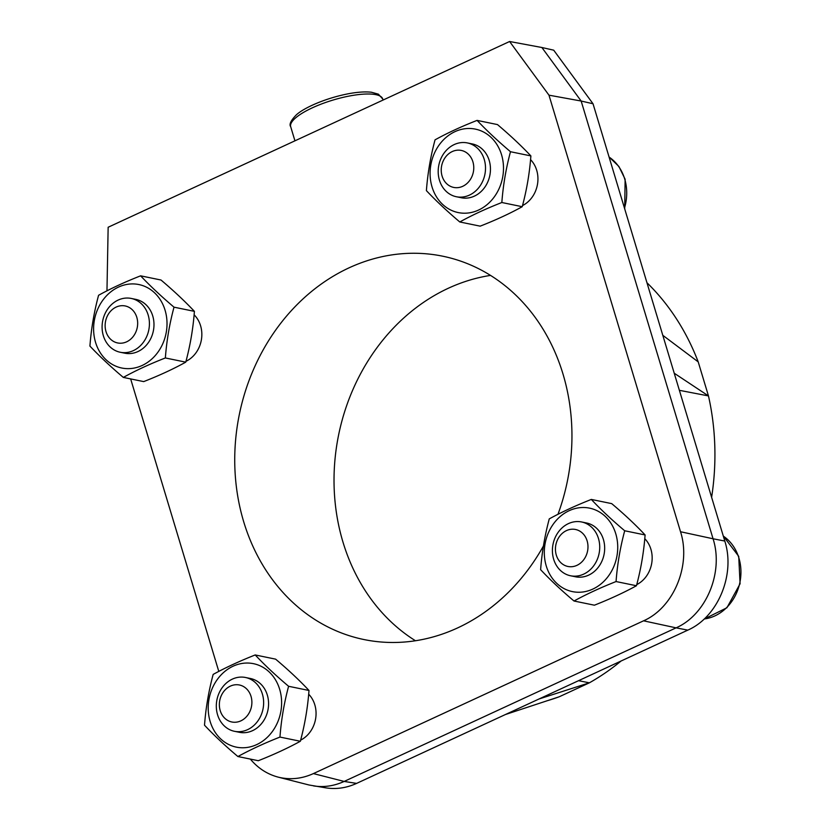 <?xml version="1.0" encoding="UTF-8"?>
<svg xmlns="http://www.w3.org/2000/svg" width="830" height="830" viewBox="0 0 830 830"><rect width="100%" height="100%" fill="white"/><g stroke="black" fill="none" stroke-linecap="round" stroke-linejoin="round"><path stroke-width="1.25" d="M593.025 103.76L581.156 101.032L541.886 47.507L553.714 50.184L593.025 103.76L724.798 541.046C735.598 574.526 717.971 616.981 687.821 630.126L356.599 783.396C346.577 787.961 336.389 789.455 326.024 787.888L309.03 784.993L278.257 777.15C290.064 780.034 301.778 778.851 313.398 773.591L344.17 781.435L676.087 627.854L643.551 620.819L313.398 773.591M578.552 680.693L589.383 682.82L539.012 698.985M646.954 282.729A240.306 205.55 101.6 0 1 698.206 361.88L662.807 335.32M106.966 290.832L108.149 227.254L509.599 41.5L548.972 95.17L680.527 531.74L713.063 538.774L581.156 101.032L548.972 95.17M541.886 47.507L509.599 41.5M674.23 373.23L708.467 395.92L698.206 361.88M679.376 390.318L708.467 395.92A240.306 205.55 101.6 0 1 711.621 497.315M621.068 661.012A240.306 205.55 101.6 0 1 589.383 682.82L559.202 696.785A240.306 205.55 101.6 0 1 546.472 700.956M505.408 714.537L559.202 696.785M218.788 671.397L130.652 378.916M250.338 759.087C258.006 768.248 267.312 774.266 278.257 777.15M643.551 620.819C673.711 607.674 691.328 565.22 680.527 531.74M300.657 740.121A27.463 23.489 -78.4 0 0 308.687 694.222M636.755 584.6A27.463 23.489 -78.4 0 0 644.796 538.701M185.982 361.299A27.463 23.489 -78.4 0 0 194.116 314.829M522.537 205.56A27.463 23.489 -78.4 0 0 530.567 159.661M557.978 514.299A195.673 167.37 -78.4 0 0 442.722 256.2A195.673 167.37 -78.4 0 0 239.393 414.191A195.673 167.37 -78.4 0 0 363.965 639.546A195.673 167.37 -78.4 0 0 457.392 628.02A195.673 167.37 -78.4 0 0 543.422 546.015M724.798 541.046L713.063 538.774C723.864 572.244 706.237 614.708 676.087 627.854L687.821 630.126M356.599 783.396L344.17 781.435C334.158 786 323.97 787.494 313.595 785.927M415.457 640.75A195.673 167.37 101.6 0 1 338.682 434.598A195.673 167.37 101.6 0 1 490.52 275.404M230.398 686.109A18.883 16.154 -78.4 0 0 224.878 718.334A18.883 16.154 -78.4 0 0 251.573 706.029A18.883 16.154 -78.4 0 0 230.398 686.109M232.39 679.106A27.463 23.489 -78.4 0 0 216.329 707.305A27.463 23.489 -78.4 0 0 234.444 731.292A27.463 23.489 -78.4 0 0 262.986 709.111A27.463 23.489 -78.4 0 0 245.493 677.488A27.463 23.489 -78.4 0 0 232.39 679.106M234.444 731.292L239.382 732.299A27.463 23.489 -78.4 0 0 267.924 710.127A27.463 23.489 -78.4 0 0 250.442 678.504L245.493 677.488M217.304 679.49A42.61 36.447 -78.4 0 0 237.764 747.394A42.61 36.447 -78.4 0 0 279.669 689.315A42.61 36.447 -78.4 0 0 217.304 679.49M237.909 756.535C225.127 745.765 213.995 735.318 204.512 725.192C205.809 707.938 208.693 691.006 213.165 674.406C225.594 667.59 239.611 661.105 255.204 654.953C264.687 665.079 275.819 675.516 288.601 686.286C284.13 702.886 281.256 719.817 279.959 737.071C264.355 743.234 250.338 749.718 237.909 756.535L258.306 760.716C273.91 754.563 287.917 748.079 300.346 741.263L279.959 737.071M255.204 654.953L275.601 659.145C288.435 669.955 299.568 680.403 308.999 690.477L288.601 686.286M308.999 690.477C307.702 707.731 304.818 724.663 300.346 741.263M566.475 530.598A18.883 16.154 -78.4 0 0 560.987 562.833A18.883 16.154 -78.4 0 0 587.671 550.487A18.883 16.154 -78.4 0 0 566.475 530.598M568.457 523.595A27.463 23.489 -78.4 0 0 552.427 551.805A27.463 23.489 -78.4 0 0 570.542 575.771A27.463 23.489 -78.4 0 0 599.073 553.589A27.463 23.489 -78.4 0 0 581.591 521.966A27.463 23.489 -78.4 0 0 568.457 523.595M570.542 575.771L575.491 576.777A27.463 23.489 -78.4 0 0 604.022 554.606A27.463 23.489 -78.4 0 0 586.54 522.983L581.591 521.966M553.403 523.969A42.61 36.447 -78.4 0 0 573.862 591.873A42.61 36.447 -78.4 0 0 615.777 533.794A42.61 36.447 -78.4 0 0 553.403 523.969M574.018 601.013C561.225 590.244 550.093 579.797 540.621 569.671C541.917 552.417 544.802 535.485 549.263 518.885C561.692 512.069 575.709 505.584 591.313 499.432C600.785 509.558 611.918 519.995 624.7 530.764C620.238 547.364 617.354 564.296 616.057 581.55C600.453 587.713 586.437 594.197 574.018 601.013L594.404 605.195C610.009 599.042 624.025 592.558 636.454 585.741L616.057 581.55M591.313 499.432L611.7 503.623C624.534 514.434 635.666 524.882 645.097 534.956L624.7 530.764M645.097 534.956C643.8 552.209 640.916 569.141 636.454 585.741M116.179 307.069A18.883 16.154 -78.4 0 0 110.66 339.294A18.883 16.154 -78.4 0 0 137.355 326.989A18.883 16.154 -78.4 0 0 116.179 307.069M118.171 300.066A27.463 23.489 -78.4 0 0 102.111 328.265A27.463 23.489 -78.4 0 0 120.226 352.252A27.463 23.489 -78.4 0 0 148.767 330.07A27.463 23.489 -78.4 0 0 131.275 298.447A27.463 23.489 -78.4 0 0 118.171 300.066M120.226 352.252L124.791 353.186A27.463 23.489 -78.4 0 0 153.332 331.014A27.463 23.489 -78.4 0 0 135.84 299.381L131.275 298.447M95.554 342.365A42.61 36.447 -78.4 0 0 157.928 352.19A42.61 36.447 -78.4 0 0 137.469 284.296A42.61 36.447 -78.4 0 0 95.554 342.365M165.357 357.958C149.701 364.08 135.684 370.564 123.317 377.411C110.597 366.642 99.465 356.195 89.92 346.079C91.217 328.825 94.101 311.893 98.573 295.283C110.94 288.446 124.957 281.961 140.612 275.83C150.157 285.956 161.29 296.393 174.01 307.173C169.538 323.773 166.654 340.705 165.357 357.958L185.754 362.15C173.449 368.966 159.433 375.451 143.715 381.603L123.317 377.411M140.612 275.83L161.01 280.021C173.729 290.791 184.862 301.238 194.407 311.354L174.01 307.173M194.407 311.354C193.11 328.618 190.226 345.539 185.754 362.15M472.903 161.798A18.883 16.154 -78.4 0 0 445.254 157.451A18.883 16.154 -78.4 0 0 454.321 187.538A18.883 16.154 -78.4 0 0 472.903 161.798M484.253 159.453A27.463 23.489 -78.4 0 0 467.373 142.926A27.463 23.489 -78.4 0 0 438.842 165.097A27.463 23.489 -78.4 0 0 456.324 196.731A27.463 23.489 -78.4 0 0 479.335 186.947A27.463 23.489 -78.4 0 0 484.253 159.453M456.324 196.731L461.262 197.737A27.463 23.489 -78.4 0 0 484.274 187.964A27.463 23.489 -78.4 0 0 489.202 160.47A27.463 23.489 -78.4 0 0 472.322 143.943L467.373 142.926M501.548 154.754A42.61 36.447 -78.4 0 0 439.184 144.928A42.61 36.447 -78.4 0 0 459.644 212.833A42.61 36.447 -78.4 0 0 501.548 154.754M435.045 139.845C447.349 133.028 461.366 126.544 477.084 120.392C486.629 130.507 497.761 140.955 510.481 151.724C506.02 168.324 503.136 185.256 501.839 202.51C486.11 208.672 472.094 215.157 459.789 221.973C447.08 211.194 435.947 200.756 426.402 190.63C427.689 173.377 430.573 156.445 435.045 139.845M510.481 151.724L530.878 155.916C521.333 145.8 510.201 135.352 497.481 124.583L477.084 120.392M530.878 155.916C529.582 173.169 526.697 190.101 522.226 206.701C509.859 213.549 495.842 220.033 480.186 226.154L459.789 221.973M522.226 206.701L501.839 202.51M122.539 352.584A27.463 23.489 -78.4 0 0 153.332 331.014A27.463 23.489 -78.4 0 0 133.537 299.049M458.824 197.084A27.463 23.489 -78.4 0 0 489.804 175.566A27.463 23.489 -78.4 0 0 469.811 143.59M236.944 731.645A27.463 23.489 -78.4 0 0 267.924 710.127A27.463 23.489 -78.4 0 0 247.931 678.152M573.042 576.124A27.463 23.489 -78.4 0 0 604.022 554.606A27.463 23.489 -78.4 0 0 584.04 522.63M624.471 208.133A44.623 38.17 -78.4 0 0 624.679 178.948A44.623 38.17 -78.4 0 0 609.085 157.067M704.276 618.962A44.623 38.17 -78.4 0 0 739.623 583.698A44.623 38.17 -78.4 0 0 723.303 536.107M290.687 126.7C288.996 124.417 290.842 120.516 296.227 114.976C303.24 108.294 324.551 98.303 348.745 93.686C357.823 92.026 365.387 91.539 371.446 92.244L378.387 94.164L382.713 98.967A48.057 13.29 163.2 0 0 332.861 100.108A48.057 13.29 163.2 0 0 290.687 126.7L294.94 140.83M609.064 156.974L618.869 166.436L625.125 179.228L624.71 208.911M704.214 619.014L726.924 607.747L740.08 583.77L738.721 556.339L723.283 536.014M382.713 98.967L383.045 100.056"/></g></svg>

